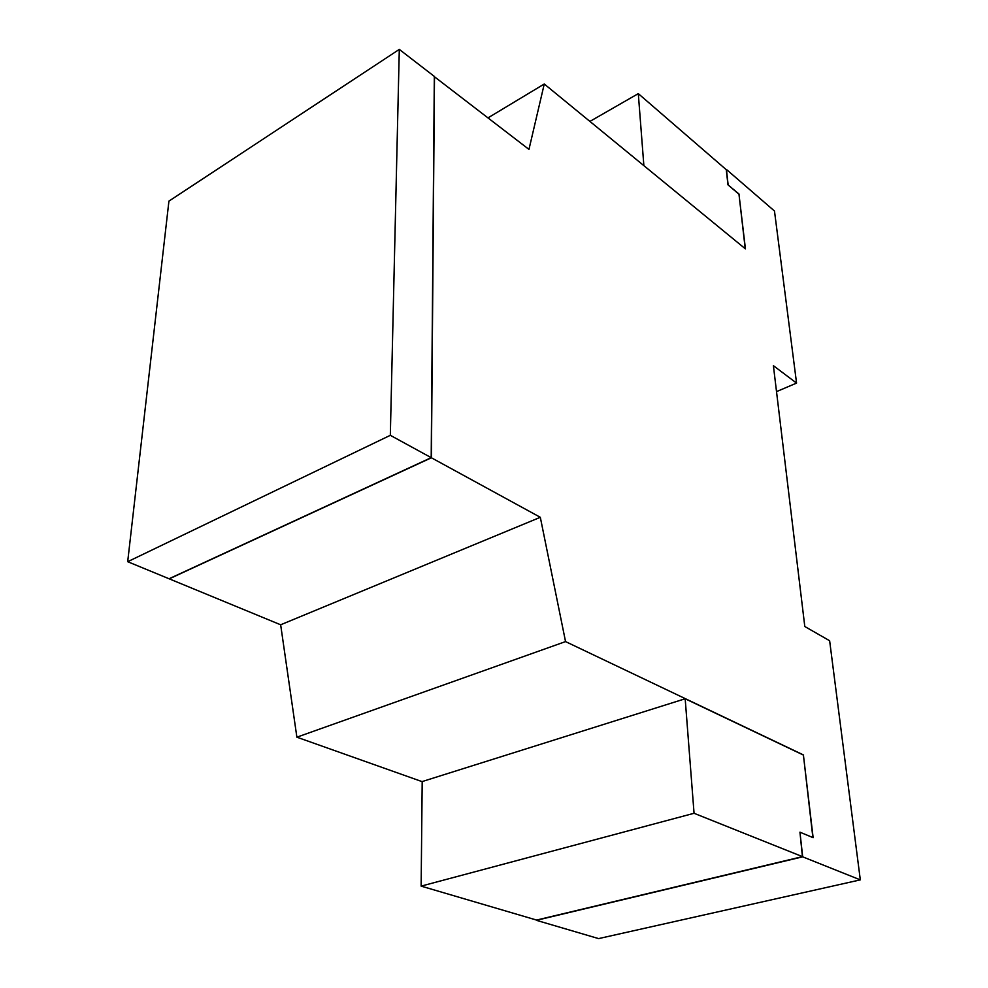 <?xml version="1.0" encoding="UTF-8"?>
<svg xmlns="http://www.w3.org/2000/svg" width="988" height="988" viewBox="0 0 988 988"><rect width="100%" height="100%" fill="white"/><g stroke="black" fill="none" stroke-linecap="round" stroke-linejoin="round"><path stroke-width="1.48" d="M390.322 435.313L399.3 49.4L434.325 76.409L431.2 457.666L390.322 435.313L127.687 561.703L168.923 201.132L399.3 49.4M127.687 561.703L169.059 578.758L431.2 457.666M802.688 856.831L536.41 920.322L598.605 938.6L860.313 879.876L802.688 856.831L799.947 832.18L802.441 856.633L694.058 813.285L421.135 886.125L422.197 781.557L685.178 698.763L803.417 755.067L812.889 837.577M694.058 813.285L685.178 698.763M421.135 886.125L536.57 920.063L802.441 856.633M643.867 165.651L638.297 93.625L726.279 169.701L727.958 184.818L738.975 194.241L745.236 248.729M589.91 121.413L638.297 93.625M488.047 117.844L544.264 84.005L745.434 248.89L738.975 194.241M799.947 832.18L813.124 837.676L803.417 755.067M739.148 194.154L727.958 184.818M434.325 76.656L528.963 149.398L544.264 84.005M431.398 457.777L169.257 578.845L280.654 624.787L540.312 517.304L431.398 457.777L434.498 76.545M540.312 517.304L565.544 641.595L296.882 737.184L280.654 624.787M296.882 737.184L422.197 781.669M803.615 755.017L565.544 641.595M860.313 879.876L829.636 640.743L804.8 626.516L773.394 365.684L796.563 383.097L776.519 391.619M796.563 383.097L774.481 211.024L726.427 169.467L728.119 184.731"/></g></svg>
